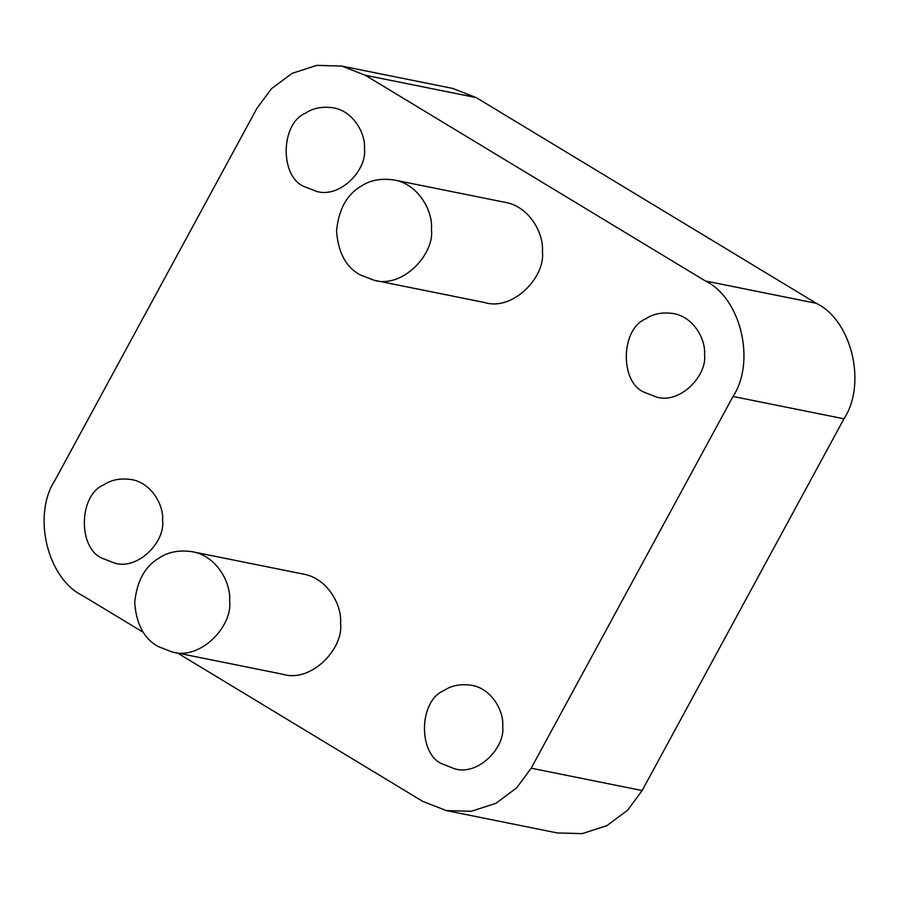 <?xml version="1.0" encoding="UTF-8"?>
<svg xmlns="http://www.w3.org/2000/svg" width="899" height="899" viewBox="0 0 899 899"><rect width="100%" height="100%" fill="white"/><g stroke="black" fill="none" stroke-linecap="round" stroke-linejoin="round"><path stroke-width="1.35" d="M177.553 653.056L422.8 801.402L446.331 810.583L471.267 811.28L495.933 803.301L516.655 787.884L531.185 768.196L733.022 396.459C756.037 361.51 740.832 297.996 705.367 280.971L365.264 75.246L341.721 66.054L316.796 65.369L292.119 73.347L271.397 88.754L256.867 108.442L55.03 480.19C32.016 515.127 47.231 578.641 82.686 595.677L143.301 632.334M341.721 66.054L452.669 88.417L476.2 97.598L816.314 303.323C851.769 320.359 866.984 383.873 843.97 418.81L642.133 790.558L627.603 810.246L606.881 825.653L582.204 833.631L557.279 832.946L446.331 810.583M102.868 558.504C77.752 549.233 78.348 495.18 103.688 484.921C111.218 479.774 120.477 477.976 131.468 479.56C151.246 482.774 163.933 505.024 162.607 520.555C165.36 541.749 138.041 570.314 114.634 563.1L102.868 558.504M172.069 651.955L283.005 674.306C311.088 682.97 343.868 648.696 340.564 623.265C342.159 604.634 326.933 577.922 303.199 574.068L192.262 551.716C179.058 549.817 167.956 551.964 158.932 558.144C144.863 566.449 136.794 581.316 134.704 602.757C136.311 624.131 144.054 638.695 157.943 646.437L172.069 651.955C200.14 660.619 232.931 626.345 229.616 600.903C231.212 582.271 215.985 555.56 192.262 551.716M373.905 280.218L484.842 302.57C512.924 311.234 545.704 276.959 542.4 251.529C543.996 232.886 528.769 206.174 505.036 202.331L394.099 179.969C380.906 178.081 369.792 180.227 360.769 186.408C346.699 194.701 338.631 209.579 336.541 231.021C338.148 252.394 345.901 266.947 359.78 274.701L373.905 280.218C401.977 288.882 434.768 254.597 431.453 229.166C433.048 210.535 417.833 183.823 394.099 179.969M304.705 186.767C279.589 177.496 280.196 123.433 305.525 113.184C313.054 108.026 322.314 106.239 333.304 107.824C353.082 111.026 365.769 133.288 364.443 148.818C367.197 170.012 339.878 198.578 316.482 191.363L304.705 186.767M442.982 764.229C417.866 754.958 418.462 700.905 443.803 690.646C451.32 685.499 460.58 683.701 471.582 685.285C491.36 688.499 504.047 710.749 502.71 726.28C505.474 747.474 478.144 776.039 454.748 768.825L442.982 764.229M644.819 392.492C619.703 383.221 620.299 329.158 645.639 318.909C653.157 313.751 662.417 311.964 673.418 313.549C693.196 316.751 705.884 339.013 704.546 354.543C707.311 375.737 679.981 404.303 656.585 397.077L644.819 392.492M365.264 75.246L476.2 97.598M705.367 280.971L816.314 303.323M733.022 396.459L843.97 418.81M531.185 768.196L642.133 790.558"/></g></svg>
